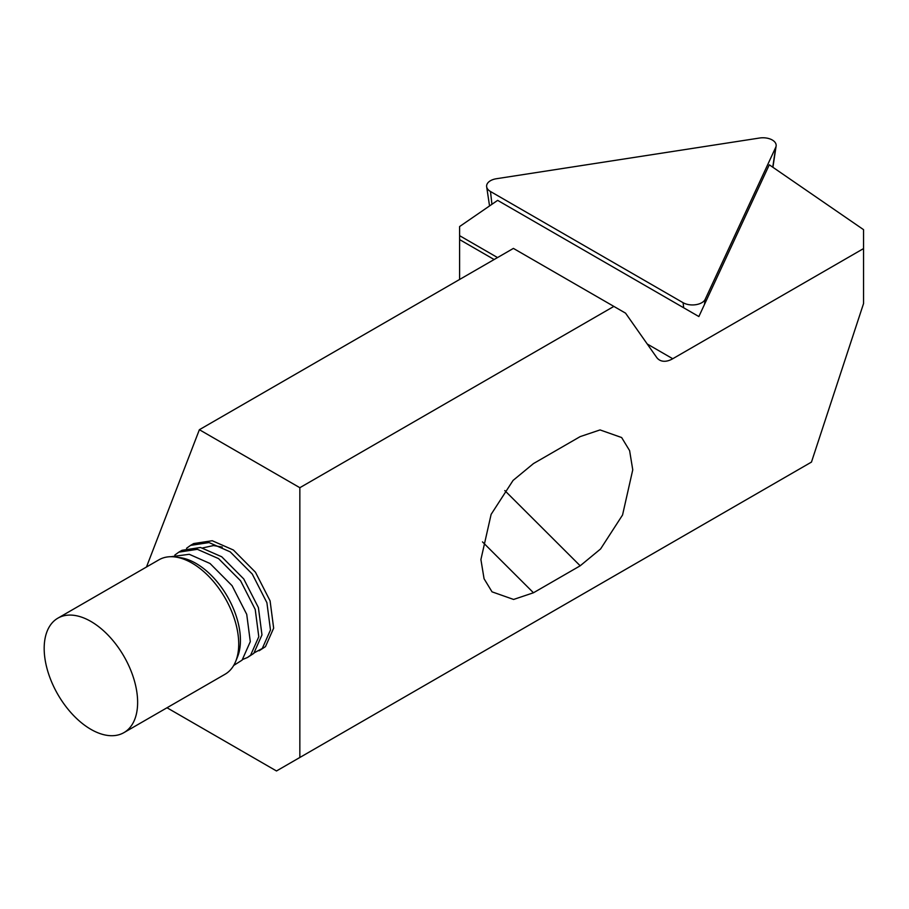 <?xml version="1.0" encoding="UTF-8"?>
<svg xmlns="http://www.w3.org/2000/svg" width="909" height="909" viewBox="0 0 909 909"><rect width="100%" height="100%" fill="white"/><g stroke="black" fill="none" stroke-linecap="round" stroke-linejoin="round"><path stroke-width="1.36" d="M683.102 302.708A13.215 7.636 0 0 0 701.793 302.708A13.215 7.636 0 0 0 705.214 299.288L775.707 147.383A13.215 7.636 0 0 0 776.116 146.065A13.215 7.636 0 0 0 759.526 138.032L496.405 178.732A13.215 7.636 0 0 0 486.656 186.765A13.215 7.636 0 0 0 490.485 191.504L683.102 302.708L683.67 307.776M123.942 732.62L225.034 674.262A66.084 38.155 -120 0 0 235.647 661.491A66.084 38.155 -120 0 0 198.901 567.659A66.084 38.155 -120 0 0 175.323 557.001A66.084 38.155 -120 0 0 158.95 559.808L57.869 618.165A66.084 38.155 -120 0 0 46.529 666.672A66.084 38.155 -120 0 0 83.992 724.768A66.084 38.155 -120 0 0 123.942 732.62A66.084 38.155 -120 0 0 135.282 684.125A66.084 38.155 -120 0 0 97.82 626.028A66.084 38.155 -120 0 0 57.869 618.165M235.647 661.491L237.51 656.923A62.778 36.246 -120 0 0 202.605 567.795A62.778 36.246 -120 0 0 180.198 557.672L175.323 557.001M178.834 552.149L182.016 550.309L200.537 547.479L221.716 556.763L243.76 578.942L258.406 607.598L261.974 634.902L253.781 653.378L247.453 657.502L250.6 655.219L258.792 636.743L255.224 609.439L240.578 580.783L218.535 558.592L197.355 549.32L178.834 552.149L174.846 555.047M242.885 659.389L247.453 657.502M170.949 556.706L189.265 554.297L210.036 563.5L232.079 585.691L246.725 614.348L250.293 641.652L242.101 660.127L233.704 665.445M254.565 652.639L262.281 648.469L270.473 629.994L266.905 602.701L252.259 574.034L230.216 551.854L209.036 542.571L190.515 545.4L193.697 543.559L212.217 540.73L233.397 550.013L255.44 572.204L270.087 600.86L273.654 628.164L265.462 646.64L259.133 650.764M190.515 545.4L186.527 548.297M494.144 259.531L459.602 239.59L459.602 279.472M167.006 707.759L276.484 770.968L811.464 462.09L863.55 303.549L863.55 248.577L672.751 358.737A26.429 15.26 -60 0 1 659.536 360.044A26.429 15.26 -60 0 1 656.571 357.282L625.551 313.151L513.403 248.407L199.378 429.707L299.845 487.701L299.845 757.481M146.474 567.011L199.378 429.707M863.55 248.577L863.55 229.659L769.287 164.802L698.862 316.548L497.643 200.366L459.602 226.546L459.602 239.59M533.469 463.579L580.192 436.604L600.054 429.923L621.642 437.536L629.607 450.625L632.755 469.828L622.551 515.005L600.588 548.956L580.192 565.796L533.469 592.77L513.608 599.451L492.03 591.839L484.065 578.749L480.906 559.546L491.121 514.369L513.074 480.418L533.469 463.579M299.845 487.701L613.859 306.413M772.764 167.199L775.707 147.383M704.43 304.56L705.214 299.288M491.928 204.298L490.485 191.504M580.192 565.796L504.802 490.576M533.469 592.77L482.486 541.9M672.751 358.737L647.219 343.988M497.53 257.565L459.602 235.67M772.911 167.29L776.116 146.065M489.553 205.934L486.656 186.765M222.273 547.07L213.547 545.548L202.718 547.911"/></g></svg>
